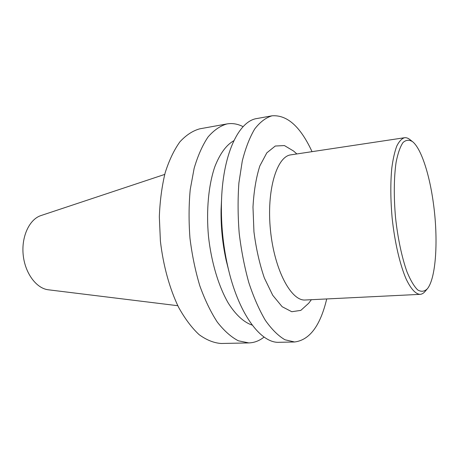 <?xml version="1.0" encoding="UTF-8"?>
<svg xmlns="http://www.w3.org/2000/svg" width="459" height="459" viewBox="0 0 459 459"><rect width="100%" height="100%" fill="white"/><g stroke="black" fill="none" stroke-linecap="round" stroke-linejoin="round"><path stroke-width="0.69" d="M177.799 305.711L48.327 289.79C36.347 288.447 24.958 273.151 23.179 254.82C21.303 236.494 29.451 219.253 40.931 215.575L164.718 174.42M433.359 203.044C438.408 238.841 436.193 278.114 427.335 288.803C424.426 291.626 421.213 292.004 417.701 289.945C414.098 286.393 410.541 280.392 407.03 271.952C401.941 257.723 397.827 238.462 395.549 217.715C393.69 196.922 393.92 177.231 396.1 162.279C397.878 153.306 400.179 146.725 403.013 142.531C406.049 139.817 409.273 139.559 412.681 141.751C421.253 148.756 429.498 174.42 433.359 203.044M426.91 289.296L425.241 291.253C423.657 293.209 421.93 294.248 420.054 294.357C415.659 294.093 410.822 288.912 406.129 278.986C399.938 264.7 394.694 242.174 392.147 218.054C390.511 199.567 390.391 182.923 391.797 168.12C392.984 159.164 394.631 151.831 396.742 146.128C399.055 141.481 401.625 138.681 404.448 137.74C406.307 137.482 408.206 138.153 410.145 139.76L412.171 141.349M420.054 294.357L305.378 299.997C291.247 301.402 274.35 270.007 270.46 230.177C266.415 190.37 276.783 156.255 290.914 154.844L404.448 137.74M311.38 299.704L308.718 303.227L300.834 310.376L291.775 311.724L282.159 306.715L272.738 295.286L264.367 278.022C259.564 263.977 256.093 248.577 253.947 231.824L252.984 207.124C253.85 191.265 256.133 177.524 259.846 165.906L266.822 152.841L275.268 146.031L284.414 145.566L293.553 151.017L296.858 153.949M326.716 298.947C320.325 325.747 309.618 340.09 294.598 341.984L284.959 339.769C278.326 335.908 271.814 329.459 265.411 320.416C259.226 309.94 253.701 297.369 248.841 282.715C244.515 267.127 241.296 250.654 239.202 233.292C237.831 215.862 237.733 199.074 238.898 182.94L242.283 160.983C245.588 147.976 249.753 137.27 254.779 128.881C260.155 121.962 265.916 117.607 272.055 115.806C287.162 114.698 300.484 126.65 312.04 151.659M294.598 341.984L279.284 342.299C260.723 343.596 237.992 313.331 227.578 265.577C223.12 245.272 221.077 224.726 221.433 203.939C222.225 155.067 238.531 120.912 256.983 118.52L272.055 115.806M228.857 271.022L226.155 260.328C222.472 243.54 220.779 226.551 221.077 209.361L221.617 198.345M252.226 325.115C244.096 322.459 235.857 315.075 228.375 303.261C218.645 286.536 211.295 262.238 208.484 236.356C206.131 210.423 208.541 185.155 214.783 166.835C219.913 153.702 226.27 144.992 233.849 140.706M264.086 337.049C259.387 340.796 254.297 342.753 248.818 342.919L238.347 340.796C231.181 337.078 224.176 330.864 217.337 322.149C210.75 312.057 204.915 299.951 199.82 285.831C195.322 270.816 192.034 254.94 189.969 238.198C188.695 221.381 188.781 205.167 190.227 189.561L194.146 168.275C197.875 155.63 202.517 145.193 208.059 136.966C213.98 130.149 220.291 125.806 226.998 123.924C232.397 123.012 237.773 123.924 243.127 126.667M248.818 342.919L221.152 343.487C213.894 342.982 206.544 340.039 199.12 334.657C191.787 327.835 184.954 318.73 178.614 307.335C169.664 288.82 163.249 265.715 160.403 241.147L159.33 216.786C159.95 200.841 161.907 186.136 165.194 172.664C169.159 160.243 174.064 149.967 179.905 141.837C186.124 135.089 192.746 130.752 199.763 128.83L226.998 123.924M226.155 260.328L227.578 265.577M221.077 209.361L221.433 203.939"/></g></svg>
